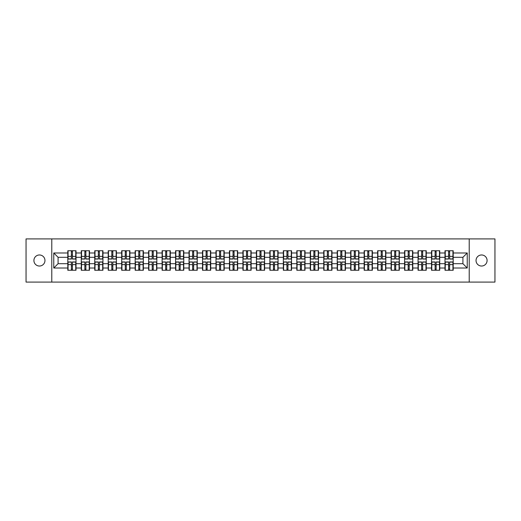 <?xml version="1.0" encoding="UTF-8"?>
<svg xmlns="http://www.w3.org/2000/svg" width="521" height="521" viewBox="0 0 521 521"><rect width="100%" height="100%" fill="white"/><g stroke="black" fill="none" stroke-linecap="round" stroke-linejoin="round"><path stroke-width="0.78" d="M481.567 266.029A5.529 5.529 0 0 1 476.038 260.5A5.529 5.529 0 0 1 481.567 254.971A5.529 5.529 0 0 1 487.089 260.5A5.529 5.529 0 0 1 481.567 266.029M39.433 266.029A5.529 5.529 0 0 1 33.911 260.5A5.529 5.529 0 0 1 39.433 254.971A5.529 5.529 0 0 1 44.962 260.5A5.529 5.529 0 0 1 39.433 266.029M469.219 282.089L494.95 282.089L494.95 238.911L469.219 238.911L469.219 282.089L51.781 282.089L51.781 238.911L26.05 238.911L26.05 282.089L51.781 282.089M469.219 238.911L51.781 238.911M462.915 263.698L462.915 257.302L453.198 257.302L453.198 263.698L462.915 263.698L467.233 268.015L467.233 252.985L453.198 252.985L453.198 250.744L444.993 250.744L444.993 257.302L439.724 257.302L439.724 263.698L444.993 263.698L444.993 257.302M467.233 268.015L453.198 268.015L453.198 270.256L444.993 270.256L444.993 268.015L439.724 268.015L439.724 270.256L431.525 270.256L431.525 268.015L426.256 268.015L426.256 270.256L418.05 270.256L418.05 268.015L412.782 268.015L412.782 270.256L404.583 270.256L404.583 268.015L399.314 268.015L399.314 270.256L391.108 270.256L391.108 268.015L385.84 268.015L385.84 270.256L377.64 270.256L377.64 268.015L372.372 268.015L372.372 270.256L364.166 270.256L364.166 268.015L358.897 268.015L358.897 270.256L350.698 270.256L350.698 268.015L345.43 268.015L345.43 270.256L337.224 270.256L337.224 268.015L331.955 268.015L331.955 270.256L323.756 270.256L323.756 268.015L318.487 268.015L318.487 270.256L310.282 270.256L310.282 268.015L305.013 268.015L305.013 270.256L296.814 270.256L296.814 268.015L291.545 268.015L291.545 270.256L283.339 270.256L283.339 268.015L278.071 268.015L278.071 270.256L269.871 270.256L269.871 268.015L264.603 268.015L264.603 270.256L256.397 270.256L256.397 268.015L251.129 268.015L251.129 270.256L242.929 270.256L242.929 268.015L237.661 268.015L237.661 270.256L229.455 270.256L229.455 268.015L224.186 268.015L224.186 270.256L215.987 270.256L215.987 268.015L210.718 268.015L210.718 270.256L202.513 270.256L202.513 268.015L197.244 268.015L197.244 270.256L189.045 270.256L189.045 268.015L183.776 268.015L183.776 270.256L175.57 270.256L175.57 268.015L170.302 268.015L170.302 270.256L162.103 270.256L162.103 268.015L156.834 268.015L156.834 270.256L148.628 270.256L148.628 268.015L143.36 268.015L143.36 270.256L135.16 270.256L135.16 268.015L129.892 268.015L129.892 270.256L121.686 270.256L121.686 268.015L116.417 268.015L116.417 270.256L108.218 270.256L108.218 268.015L102.95 268.015L102.95 270.256L94.744 270.256L94.744 268.015L89.475 268.015L89.475 270.256L81.276 270.256L81.276 268.015L76.007 268.015L76.007 270.256L67.802 270.256L67.802 268.015L53.767 268.015L53.767 252.985L67.802 252.985L67.802 257.302L58.085 257.302L58.085 263.698L67.802 263.698L67.802 257.302M444.993 252.985L439.724 252.985L439.724 250.744L431.525 250.744L431.525 252.985L426.256 252.985L426.256 250.744L418.05 250.744L418.05 252.985L412.782 252.985L412.782 250.744L404.583 250.744L404.583 252.985L399.314 252.985L399.314 250.744L391.108 250.744L391.108 252.985L385.84 252.985L385.84 250.744L377.64 250.744L377.64 252.985L372.372 252.985L372.372 250.744L364.166 250.744L364.166 252.985L358.897 252.985L358.897 250.744L350.698 250.744L350.698 252.985L345.43 252.985L345.43 250.744L337.224 250.744L337.224 252.985L331.955 252.985L331.955 250.744L323.756 250.744L323.756 252.985L318.487 252.985L318.487 250.744L310.282 250.744L310.282 252.985L305.013 252.985L305.013 250.744L296.814 250.744L296.814 252.985L291.545 252.985L291.545 250.744L283.339 250.744L283.339 252.985L278.071 252.985L278.071 250.744L269.871 250.744L269.871 252.985L264.603 252.985L264.603 250.744L256.397 250.744L256.397 252.985L251.129 252.985L251.129 250.744L242.929 250.744L242.929 252.985L237.661 252.985L237.661 250.744L229.455 250.744L229.455 252.985L224.186 252.985L224.186 250.744L215.987 250.744L215.987 252.985L210.718 252.985L210.718 250.744L202.513 250.744L202.513 252.985L197.244 252.985L197.244 250.744L189.045 250.744L189.045 252.985L183.776 252.985L183.776 250.744L175.57 250.744L175.57 252.985L170.302 252.985L170.302 250.744L162.103 250.744L162.103 252.985L156.834 252.985L156.834 250.744L148.628 250.744L148.628 252.985L143.36 252.985L143.36 250.744L135.16 250.744L135.16 252.985L129.892 252.985L129.892 250.744L121.686 250.744L121.686 252.985L116.417 252.985L116.417 250.744L108.218 250.744L108.218 252.985L102.95 252.985L102.95 250.744L94.744 250.744L94.744 252.985L89.475 252.985L89.475 250.744L81.276 250.744L81.276 252.985L76.007 252.985L76.007 250.744L67.802 250.744L67.802 252.985M444.993 263.698L444.993 268.015M439.724 263.698L439.724 268.015M439.724 252.985L439.724 257.302M426.256 263.698L431.525 263.698L431.525 257.302L426.256 257.302L426.256 268.015M431.525 263.698L431.525 268.015M431.525 252.985L431.525 257.302M426.256 252.985L426.256 257.302M412.782 263.698L418.05 263.698L418.05 257.302L412.782 257.302L412.782 268.015M418.05 263.698L418.05 268.015M418.05 252.985L418.05 257.302M412.782 252.985L412.782 257.302M399.314 263.698L404.583 263.698L404.583 257.302L399.314 257.302L399.314 268.015M404.583 263.698L404.583 268.015M404.583 252.985L404.583 257.302M399.314 252.985L399.314 257.302M385.84 263.698L391.108 263.698L391.108 257.302L385.84 257.302L385.84 268.015M391.108 263.698L391.108 268.015M391.108 252.985L391.108 257.302M385.84 252.985L385.84 257.302M372.372 263.698L377.64 263.698L377.64 257.302L372.372 257.302L372.372 268.015M377.64 263.698L377.64 268.015M377.64 252.985L377.64 257.302M372.372 252.985L372.372 257.302M358.897 263.698L364.166 263.698L364.166 257.302L358.897 257.302L358.897 268.015M364.166 263.698L364.166 268.015M364.166 252.985L364.166 257.302M358.897 252.985L358.897 257.302M345.43 263.698L350.698 263.698L350.698 257.302L345.43 257.302L345.43 268.015M350.698 263.698L350.698 268.015M350.698 252.985L350.698 257.302M345.43 252.985L345.43 257.302M331.955 263.698L337.224 263.698L337.224 257.302L331.955 257.302L331.955 268.015M337.224 263.698L337.224 268.015M337.224 252.985L337.224 257.302M331.955 252.985L331.955 257.302M318.487 263.698L323.756 263.698L323.756 257.302L318.487 257.302L318.487 268.015M323.756 263.698L323.756 268.015M323.756 252.985L323.756 257.302M318.487 252.985L318.487 257.302M305.013 263.698L310.282 263.698L310.282 257.302L305.013 257.302L305.013 268.015M310.282 263.698L310.282 268.015M310.282 252.985L310.282 257.302M305.013 252.985L305.013 257.302M291.545 263.698L296.814 263.698L296.814 257.302L291.545 257.302L291.545 268.015M296.814 263.698L296.814 268.015M296.814 252.985L296.814 257.302M291.545 252.985L291.545 257.302M278.071 263.698L283.339 263.698L283.339 257.302L278.071 257.302L278.071 268.015M283.339 263.698L283.339 268.015M283.339 252.985L283.339 257.302M278.071 252.985L278.071 257.302M264.603 263.698L269.871 263.698L269.871 257.302L264.603 257.302L264.603 268.015M269.871 263.698L269.871 268.015M269.871 252.985L269.871 257.302M264.603 252.985L264.603 257.302M251.129 263.698L256.397 263.698L256.397 257.302L251.129 257.302L251.129 268.015M256.397 263.698L256.397 268.015M256.397 252.985L256.397 257.302M251.129 252.985L251.129 257.302M237.661 263.698L242.929 263.698L242.929 257.302L237.661 257.302L237.661 268.015M242.929 263.698L242.929 268.015M242.929 252.985L242.929 257.302M237.661 252.985L237.661 257.302M224.186 263.698L229.455 263.698L229.455 257.302L224.186 257.302L224.186 268.015M229.455 263.698L229.455 268.015M229.455 252.985L229.455 257.302M224.186 252.985L224.186 257.302M210.718 263.698L215.987 263.698L215.987 257.302L210.718 257.302L210.718 268.015M215.987 263.698L215.987 268.015M215.987 252.985L215.987 257.302M210.718 252.985L210.718 257.302M197.244 263.698L202.513 263.698L202.513 257.302L197.244 257.302L197.244 268.015M202.513 263.698L202.513 268.015M202.513 252.985L202.513 257.302M197.244 252.985L197.244 257.302M183.776 263.698L189.045 263.698L189.045 257.302L183.776 257.302L183.776 268.015M189.045 263.698L189.045 268.015M189.045 252.985L189.045 257.302M183.776 252.985L183.776 257.302M170.302 263.698L175.57 263.698L175.57 257.302L170.302 257.302L170.302 268.015M175.57 263.698L175.57 268.015M175.57 252.985L175.57 257.302M170.302 252.985L170.302 257.302M156.834 263.698L162.103 263.698L162.103 257.302L156.834 257.302L156.834 268.015M162.103 263.698L162.103 268.015M162.103 252.985L162.103 257.302M156.834 252.985L156.834 257.302M143.36 263.698L148.628 263.698L148.628 257.302L143.36 257.302L143.36 268.015M148.628 263.698L148.628 268.015M148.628 252.985L148.628 257.302M143.36 252.985L143.36 257.302M129.892 263.698L135.16 263.698L135.16 257.302L129.892 257.302L129.892 268.015M135.16 263.698L135.16 268.015M135.16 252.985L135.16 257.302M129.892 252.985L129.892 257.302M116.417 263.698L121.686 263.698L121.686 257.302L116.417 257.302L116.417 268.015M121.686 263.698L121.686 268.015M121.686 252.985L121.686 257.302M116.417 252.985L116.417 257.302M102.95 263.698L108.218 263.698L108.218 257.302L102.95 257.302L102.95 268.015M108.218 263.698L108.218 268.015M108.218 252.985L108.218 257.302M102.95 252.985L102.95 257.302M89.475 263.698L94.744 263.698L94.744 257.302L89.475 257.302L89.475 268.015M94.744 263.698L94.744 268.015M94.744 252.985L94.744 257.302M89.475 252.985L89.475 257.302M76.007 263.698L81.276 263.698L81.276 257.302L76.007 257.302L76.007 268.015M81.276 263.698L81.276 268.015M81.276 252.985L81.276 257.302M76.007 252.985L76.007 257.302M67.802 263.698L67.802 268.015M58.085 263.698L53.767 268.015M53.767 252.985L58.085 257.302M453.198 263.698L453.198 268.015M453.198 252.985L453.198 257.302M467.233 252.985L462.915 257.302M75.747 250.744L75.747 259.035L72.419 259.035L72.419 250.744M71.384 250.744L71.384 259.035L68.062 259.035L68.062 250.744M71.384 251.864L72.419 251.864M72.419 255.062L71.384 255.062M68.062 270.256L68.062 261.965L71.384 261.965L71.384 270.256M72.419 270.256L72.419 261.965L75.747 261.965L75.747 270.256M72.419 269.136L71.384 269.136M71.384 265.938L72.419 265.938M89.215 250.744L89.215 259.035L85.893 259.035L85.893 250.744M84.858 250.744L84.858 259.035L81.53 259.035L81.53 250.744M84.858 251.864L85.893 251.864M85.893 255.062L84.858 255.062M102.689 250.744L102.689 259.035L99.361 259.035L99.361 250.744M98.326 250.744L98.326 259.035L95.004 259.035L95.004 250.744M98.326 251.864L99.361 251.864M99.361 255.062L98.326 255.062M116.157 250.744L116.157 259.035L112.836 259.035L112.836 250.744M111.8 250.744L111.8 259.035L108.472 259.035L108.472 250.744M111.8 251.864L112.836 251.864M112.836 255.062L111.8 255.062M129.631 250.744L129.631 259.035L126.303 259.035L126.303 250.744M125.268 250.744L125.268 259.035L121.947 259.035L121.947 250.744M125.268 251.864L126.303 251.864M126.303 255.062L125.268 255.062M143.099 250.744L143.099 259.035L139.778 259.035L139.778 250.744M138.742 250.744L138.742 259.035L135.414 259.035L135.414 250.744M138.742 251.864L139.778 251.864M139.778 255.062L138.742 255.062M81.53 270.256L81.53 261.965L84.858 261.965L84.858 270.256M85.893 270.256L85.893 261.965L89.215 261.965L89.215 270.256M85.893 269.136L84.858 269.136M84.858 265.938L85.893 265.938M95.004 270.256L95.004 261.965L98.326 261.965L98.326 270.256M99.361 270.256L99.361 261.965L102.689 261.965L102.689 270.256M99.361 269.136L98.326 269.136M98.326 265.938L99.361 265.938M108.472 270.256L108.472 261.965L111.8 261.965L111.8 270.256M112.836 270.256L112.836 261.965L116.157 261.965L116.157 270.256M112.836 269.136L111.8 269.136M111.8 265.938L112.836 265.938M121.947 270.256L121.947 261.965L125.268 261.965L125.268 270.256M126.303 270.256L126.303 261.965L129.631 261.965L129.631 270.256M126.303 269.136L125.268 269.136M125.268 265.938L126.303 265.938M135.414 270.256L135.414 261.965L138.742 261.965L138.742 270.256M139.778 270.256L139.778 261.965L143.099 261.965L143.099 270.256M139.778 269.136L138.742 269.136M138.742 265.938L139.778 265.938M156.574 250.744L156.574 259.035L153.246 259.035L153.246 250.744M152.21 250.744L152.21 259.035L148.889 259.035L148.889 250.744M152.21 251.864L153.246 251.864M153.246 255.062L152.21 255.062M148.889 270.256L148.889 261.965L152.21 261.965L152.21 270.256M153.246 270.256L153.246 261.965L156.574 261.965L156.574 270.256M153.246 269.136L152.21 269.136M152.21 265.938L153.246 265.938M170.041 250.744L170.041 259.035L166.72 259.035L166.72 250.744M165.685 250.744L165.685 259.035L162.357 259.035L162.357 250.744M165.685 251.864L166.72 251.864M166.72 255.062L165.685 255.062M162.357 270.256L162.357 261.965L165.685 261.965L165.685 270.256M166.72 270.256L166.72 261.965L170.041 261.965L170.041 270.256M166.72 269.136L165.685 269.136M165.685 265.938L166.72 265.938M183.516 250.744L183.516 259.035L180.194 259.035L180.194 250.744M179.152 250.744L179.152 259.035L175.831 259.035L175.831 250.744M179.152 251.864L180.194 251.864M180.194 255.062L179.152 255.062M175.831 270.256L175.831 261.965L179.152 261.965L179.152 270.256M180.194 270.256L180.194 261.965L183.516 261.965L183.516 270.256M180.194 269.136L179.152 269.136M179.152 265.938L180.194 265.938M196.99 250.744L196.99 259.035L193.662 259.035L193.662 250.744M192.627 250.744L192.627 259.035L189.299 259.035L189.299 250.744M192.627 251.864L193.662 251.864M193.662 255.062L192.627 255.062M189.299 270.256L189.299 261.965L192.627 261.965L192.627 270.256M193.662 270.256L193.662 261.965L196.99 261.965L196.99 270.256M193.662 269.136L192.627 269.136M192.627 265.938L193.662 265.938M210.458 250.744L210.458 259.035L207.137 259.035L207.137 250.744M206.095 250.744L206.095 259.035L202.773 259.035L202.773 250.744M206.095 251.864L207.137 251.864M207.137 255.062L206.095 255.062M202.773 270.256L202.773 261.965L206.095 261.965L206.095 270.256M207.137 270.256L207.137 261.965L210.458 261.965L210.458 270.256M207.137 269.136L206.095 269.136M206.095 265.938L207.137 265.938M223.932 250.744L223.932 259.035L220.604 259.035L220.604 250.744M219.569 250.744L219.569 259.035L216.241 259.035L216.241 250.744M219.569 251.864L220.604 251.864M220.604 255.062L219.569 255.062M216.241 270.256L216.241 261.965L219.569 261.965L219.569 270.256M220.604 270.256L220.604 261.965L223.932 261.965L223.932 270.256M220.604 269.136L219.569 269.136M219.569 265.938L220.604 265.938M237.4 250.744L237.4 259.035L234.079 259.035L234.079 250.744M233.037 250.744L233.037 259.035L229.715 259.035L229.715 250.744M233.037 251.864L234.079 251.864M234.079 255.062L233.037 255.062M229.715 270.256L229.715 261.965L233.037 261.965L233.037 270.256M234.079 270.256L234.079 261.965L237.4 261.965L237.4 270.256M234.079 269.136L233.037 269.136M233.037 265.938L234.079 265.938M250.875 250.744L250.875 259.035L247.547 259.035L247.547 250.744M246.511 250.744L246.511 259.035L243.183 259.035L243.183 250.744M246.511 251.864L247.547 251.864M247.547 255.062L246.511 255.062M243.183 270.256L243.183 261.965L246.511 261.965L246.511 270.256M247.547 270.256L247.547 261.965L250.875 261.965L250.875 270.256M247.547 269.136L246.511 269.136M246.511 265.938L247.547 265.938M264.342 250.744L264.342 259.035L261.021 259.035L261.021 250.744M259.979 250.744L259.979 259.035L256.658 259.035L256.658 250.744M259.979 251.864L261.021 251.864M261.021 255.062L259.979 255.062M256.658 270.256L256.658 261.965L259.979 261.965L259.979 270.256M261.021 270.256L261.021 261.965L264.342 261.965L264.342 270.256M261.021 269.136L259.979 269.136M259.979 265.938L261.021 265.938M277.817 250.744L277.817 259.035L274.489 259.035L274.489 250.744M273.453 250.744L273.453 259.035L270.125 259.035L270.125 250.744M273.453 251.864L274.489 251.864M274.489 255.062L273.453 255.062M270.125 270.256L270.125 261.965L273.453 261.965L273.453 270.256M274.489 270.256L274.489 261.965L277.817 261.965L277.817 270.256M274.489 269.136L273.453 269.136M273.453 265.938L274.489 265.938M291.285 250.744L291.285 259.035L287.963 259.035L287.963 250.744M286.921 250.744L286.921 259.035L283.6 259.035L283.6 250.744M286.921 251.864L287.963 251.864M287.963 255.062L286.921 255.062M283.6 270.256L283.6 261.965L286.921 261.965L286.921 270.256M287.963 270.256L287.963 261.965L291.285 261.965L291.285 270.256M287.963 269.136L286.921 269.136M286.921 265.938L287.963 265.938M304.759 250.744L304.759 259.035L301.431 259.035L301.431 250.744M300.396 250.744L300.396 259.035L297.068 259.035L297.068 250.744M300.396 251.864L301.431 251.864M301.431 255.062L300.396 255.062M297.068 270.256L297.068 261.965L300.396 261.965L300.396 270.256M301.431 270.256L301.431 261.965L304.759 261.965L304.759 270.256M301.431 269.136L300.396 269.136M300.396 265.938L301.431 265.938M318.227 250.744L318.227 259.035L314.905 259.035L314.905 250.744M313.863 250.744L313.863 259.035L310.542 259.035L310.542 250.744M313.863 251.864L314.905 251.864M314.905 255.062L313.863 255.062M310.542 270.256L310.542 261.965L313.863 261.965L313.863 270.256M314.905 270.256L314.905 261.965L318.227 261.965L318.227 270.256M314.905 269.136L313.863 269.136M313.863 265.938L314.905 265.938M331.701 250.744L331.701 259.035L328.373 259.035L328.373 250.744M327.338 250.744L327.338 259.035L324.01 259.035L324.01 250.744M327.338 251.864L328.373 251.864M328.373 255.062L327.338 255.062M324.01 270.256L324.01 261.965L327.338 261.965L327.338 270.256M328.373 270.256L328.373 261.965L331.701 261.965L331.701 270.256M328.373 269.136L327.338 269.136M327.338 265.938L328.373 265.938M345.169 250.744L345.169 259.035L341.848 259.035L341.848 250.744M340.806 250.744L340.806 259.035L337.484 259.035L337.484 250.744M340.806 251.864L341.848 251.864M341.848 255.062L340.806 255.062M337.484 270.256L337.484 261.965L340.806 261.965L340.806 270.256M341.848 270.256L341.848 261.965L345.169 261.965L345.169 270.256M341.848 269.136L340.806 269.136M340.806 265.938L341.848 265.938M358.643 250.744L358.643 259.035L355.315 259.035L355.315 250.744M354.28 250.744L354.28 259.035L350.959 259.035L350.959 250.744M354.28 251.864L355.315 251.864M355.315 255.062L354.28 255.062M350.959 270.256L350.959 261.965L354.28 261.965L354.28 270.256M355.315 270.256L355.315 261.965L358.643 261.965L358.643 270.256M355.315 269.136L354.28 269.136M354.28 265.938L355.315 265.938M372.111 250.744L372.111 259.035L368.79 259.035L368.79 250.744M367.754 250.744L367.754 259.035L364.426 259.035L364.426 250.744M367.754 251.864L368.79 251.864M368.79 255.062L367.754 255.062M364.426 270.256L364.426 261.965L367.754 261.965L367.754 270.256M368.79 270.256L368.79 261.965L372.111 261.965L372.111 270.256M368.79 269.136L367.754 269.136M367.754 265.938L368.79 265.938M385.586 250.744L385.586 259.035L382.258 259.035L382.258 250.744M381.222 250.744L381.222 259.035L377.901 259.035L377.901 250.744M381.222 251.864L382.258 251.864M382.258 255.062L381.222 255.062M377.901 270.256L377.901 261.965L381.222 261.965L381.222 270.256M382.258 270.256L382.258 261.965L385.586 261.965L385.586 270.256M382.258 269.136L381.222 269.136M381.222 265.938L382.258 265.938M399.053 250.744L399.053 259.035L395.732 259.035L395.732 250.744M394.697 250.744L394.697 259.035L391.369 259.035L391.369 250.744M394.697 251.864L395.732 251.864M395.732 255.062L394.697 255.062M391.369 270.256L391.369 261.965L394.697 261.965L394.697 270.256M395.732 270.256L395.732 261.965L399.053 261.965L399.053 270.256M395.732 269.136L394.697 269.136M394.697 265.938L395.732 265.938M412.528 250.744L412.528 259.035L409.2 259.035L409.2 250.744M408.164 250.744L408.164 259.035L404.843 259.035L404.843 250.744M408.164 251.864L409.2 251.864M409.2 255.062L408.164 255.062M404.843 270.256L404.843 261.965L408.164 261.965L408.164 270.256M409.2 270.256L409.2 261.965L412.528 261.965L412.528 270.256M409.2 269.136L408.164 269.136M408.164 265.938L409.2 265.938M425.996 250.744L425.996 259.035L422.674 259.035L422.674 250.744M421.639 250.744L421.639 259.035L418.311 259.035L418.311 250.744M421.639 251.864L422.674 251.864M422.674 255.062L421.639 255.062M418.311 270.256L418.311 261.965L421.639 261.965L421.639 270.256M422.674 270.256L422.674 261.965L425.996 261.965L425.996 270.256M422.674 269.136L421.639 269.136M421.639 265.938L422.674 265.938M439.47 250.744L439.47 259.035L436.142 259.035L436.142 250.744M435.107 250.744L435.107 259.035L431.785 259.035L431.785 250.744M435.107 251.864L436.142 251.864M436.142 255.062L435.107 255.062M431.785 270.256L431.785 261.965L435.107 261.965L435.107 270.256M436.142 270.256L436.142 261.965L439.47 261.965L439.47 270.256M436.142 269.136L435.107 269.136M435.107 265.938L436.142 265.938M452.938 250.744L452.938 259.035L449.616 259.035L449.616 250.744M448.581 250.744L448.581 259.035L445.253 259.035L445.253 250.744M448.581 251.864L449.616 251.864M449.616 255.062L448.581 255.062M445.253 270.256L445.253 261.965L448.581 261.965L448.581 270.256M449.616 270.256L449.616 261.965L452.938 261.965L452.938 270.256M449.616 269.136L448.581 269.136M448.581 265.938L449.616 265.938M71.384 256.371L68.062 256.371M71.384 258.924L68.062 258.924M75.747 256.371L72.419 256.371M75.747 258.924L72.419 258.924M72.419 264.629L75.747 264.629M72.419 262.076L75.747 262.076M68.062 264.629L71.384 264.629M68.062 262.076L71.384 262.076M84.858 256.371L81.53 256.371M84.858 258.924L81.53 258.924M89.215 256.371L85.893 256.371M89.215 258.924L85.893 258.924M98.326 256.371L95.004 256.371M98.326 258.924L95.004 258.924M102.689 256.371L99.361 256.371M102.689 258.924L99.361 258.924M111.8 256.371L108.472 256.371M111.8 258.924L108.472 258.924M116.157 256.371L112.836 256.371M116.157 258.924L112.836 258.924M125.268 256.371L121.947 256.371M125.268 258.924L121.947 258.924M129.631 256.371L126.303 256.371M129.631 258.924L126.303 258.924M138.742 256.371L135.414 256.371M138.742 258.924L135.414 258.924M143.099 256.371L139.778 256.371M143.099 258.924L139.778 258.924M85.893 264.629L89.215 264.629M85.893 262.076L89.215 262.076M81.53 264.629L84.858 264.629M81.53 262.076L84.858 262.076M99.361 264.629L102.689 264.629M99.361 262.076L102.689 262.076M95.004 264.629L98.326 264.629M95.004 262.076L98.326 262.076M112.836 264.629L116.157 264.629M112.836 262.076L116.157 262.076M108.472 264.629L111.8 264.629M108.472 262.076L111.8 262.076M126.303 264.629L129.631 264.629M126.303 262.076L129.631 262.076M121.947 264.629L125.268 264.629M121.947 262.076L125.268 262.076M139.778 264.629L143.099 264.629M139.778 262.076L143.099 262.076M135.414 264.629L138.742 264.629M135.414 262.076L138.742 262.076M152.21 256.371L148.889 256.371M152.21 258.924L148.889 258.924M156.574 256.371L153.246 256.371M156.574 258.924L153.246 258.924M153.246 264.629L156.574 264.629M153.246 262.076L156.574 262.076M148.889 264.629L152.21 264.629M148.889 262.076L152.21 262.076M165.685 256.371L162.357 256.371M165.685 258.924L162.357 258.924M170.041 256.371L166.72 256.371M170.041 258.924L166.72 258.924M166.72 264.629L170.041 264.629M166.72 262.076L170.041 262.076M162.357 264.629L165.685 264.629M162.357 262.076L165.685 262.076M179.152 256.371L175.831 256.371M179.152 258.924L175.831 258.924M183.516 256.371L180.194 256.371M183.516 258.924L180.194 258.924M180.194 264.629L183.516 264.629M180.194 262.076L183.516 262.076M175.831 264.629L179.152 264.629M175.831 262.076L179.152 262.076M192.627 256.371L189.299 256.371M192.627 258.924L189.299 258.924M196.99 256.371L193.662 256.371M196.99 258.924L193.662 258.924M193.662 264.629L196.99 264.629M193.662 262.076L196.99 262.076M189.299 264.629L192.627 264.629M189.299 262.076L192.627 262.076M206.095 256.371L202.773 256.371M206.095 258.924L202.773 258.924M210.458 256.371L207.137 256.371M210.458 258.924L207.137 258.924M207.137 264.629L210.458 264.629M207.137 262.076L210.458 262.076M202.773 264.629L206.095 264.629M202.773 262.076L206.095 262.076M219.569 256.371L216.241 256.371M219.569 258.924L216.241 258.924M223.932 256.371L220.604 256.371M223.932 258.924L220.604 258.924M220.604 264.629L223.932 264.629M220.604 262.076L223.932 262.076M216.241 264.629L219.569 264.629M216.241 262.076L219.569 262.076M233.037 256.371L229.715 256.371M233.037 258.924L229.715 258.924M237.4 256.371L234.079 256.371M237.4 258.924L234.079 258.924M234.079 264.629L237.4 264.629M234.079 262.076L237.4 262.076M229.715 264.629L233.037 264.629M229.715 262.076L233.037 262.076M246.511 256.371L243.183 256.371M246.511 258.924L243.183 258.924M250.875 256.371L247.547 256.371M250.875 258.924L247.547 258.924M247.547 264.629L250.875 264.629M247.547 262.076L250.875 262.076M243.183 264.629L246.511 264.629M243.183 262.076L246.511 262.076M259.979 256.371L256.658 256.371M259.979 258.924L256.658 258.924M264.342 256.371L261.021 256.371M264.342 258.924L261.021 258.924M261.021 264.629L264.342 264.629M261.021 262.076L264.342 262.076M256.658 264.629L259.979 264.629M256.658 262.076L259.979 262.076M273.453 256.371L270.125 256.371M273.453 258.924L270.125 258.924M277.817 256.371L274.489 256.371M277.817 258.924L274.489 258.924M274.489 264.629L277.817 264.629M274.489 262.076L277.817 262.076M270.125 264.629L273.453 264.629M270.125 262.076L273.453 262.076M286.921 256.371L283.6 256.371M286.921 258.924L283.6 258.924M291.285 256.371L287.963 256.371M291.285 258.924L287.963 258.924M287.963 264.629L291.285 264.629M287.963 262.076L291.285 262.076M283.6 264.629L286.921 264.629M283.6 262.076L286.921 262.076M300.396 256.371L297.068 256.371M300.396 258.924L297.068 258.924M304.759 256.371L301.431 256.371M304.759 258.924L301.431 258.924M301.431 264.629L304.759 264.629M301.431 262.076L304.759 262.076M297.068 264.629L300.396 264.629M297.068 262.076L300.396 262.076M313.863 256.371L310.542 256.371M313.863 258.924L310.542 258.924M318.227 256.371L314.905 256.371M318.227 258.924L314.905 258.924M314.905 264.629L318.227 264.629M314.905 262.076L318.227 262.076M310.542 264.629L313.863 264.629M310.542 262.076L313.863 262.076M327.338 256.371L324.01 256.371M327.338 258.924L324.01 258.924M331.701 256.371L328.373 256.371M331.701 258.924L328.373 258.924M328.373 264.629L331.701 264.629M328.373 262.076L331.701 262.076M324.01 264.629L327.338 264.629M324.01 262.076L327.338 262.076M340.806 256.371L337.484 256.371M340.806 258.924L337.484 258.924M345.169 256.371L341.848 256.371M345.169 258.924L341.848 258.924M341.848 264.629L345.169 264.629M341.848 262.076L345.169 262.076M337.484 264.629L340.806 264.629M337.484 262.076L340.806 262.076M354.28 256.371L350.959 256.371M354.28 258.924L350.959 258.924M358.643 256.371L355.315 256.371M358.643 258.924L355.315 258.924M355.315 264.629L358.643 264.629M355.315 262.076L358.643 262.076M350.959 264.629L354.28 264.629M350.959 262.076L354.28 262.076M367.754 256.371L364.426 256.371M367.754 258.924L364.426 258.924M372.111 256.371L368.79 256.371M372.111 258.924L368.79 258.924M368.79 264.629L372.111 264.629M368.79 262.076L372.111 262.076M364.426 264.629L367.754 264.629M364.426 262.076L367.754 262.076M381.222 256.371L377.901 256.371M381.222 258.924L377.901 258.924M385.586 256.371L382.258 256.371M385.586 258.924L382.258 258.924M382.258 264.629L385.586 264.629M382.258 262.076L385.586 262.076M377.901 264.629L381.222 264.629M377.901 262.076L381.222 262.076M394.697 256.371L391.369 256.371M394.697 258.924L391.369 258.924M399.053 256.371L395.732 256.371M399.053 258.924L395.732 258.924M395.732 264.629L399.053 264.629M395.732 262.076L399.053 262.076M391.369 264.629L394.697 264.629M391.369 262.076L394.697 262.076M408.164 256.371L404.843 256.371M408.164 258.924L404.843 258.924M412.528 256.371L409.2 256.371M412.528 258.924L409.2 258.924M409.2 264.629L412.528 264.629M409.2 262.076L412.528 262.076M404.843 264.629L408.164 264.629M404.843 262.076L408.164 262.076M421.639 256.371L418.311 256.371M421.639 258.924L418.311 258.924M425.996 256.371L422.674 256.371M425.996 258.924L422.674 258.924M422.674 264.629L425.996 264.629M422.674 262.076L425.996 262.076M418.311 264.629L421.639 264.629M418.311 262.076L421.639 262.076M435.107 256.371L431.785 256.371M435.107 258.924L431.785 258.924M439.47 256.371L436.142 256.371M439.47 258.924L436.142 258.924M436.142 264.629L439.47 264.629M436.142 262.076L439.47 262.076M431.785 264.629L435.107 264.629M431.785 262.076L435.107 262.076M448.581 256.371L445.253 256.371M448.581 258.924L445.253 258.924M452.938 256.371L449.616 256.371M452.938 258.924L449.616 258.924M449.616 264.629L452.938 264.629M449.616 262.076L452.938 262.076M445.253 264.629L448.581 264.629M445.253 262.076L448.581 262.076"/></g></svg>
